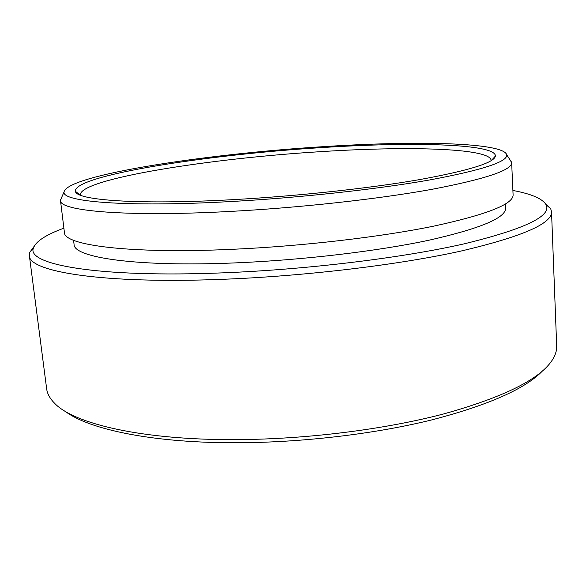 <?xml version="1.0" encoding="UTF-8"?>
<svg xmlns="http://www.w3.org/2000/svg" width="586" height="586" viewBox="0 0 586 586"><rect width="100%" height="100%" fill="white"/><g stroke="black" fill="none" stroke-linecap="round" stroke-linejoin="round"><path stroke-width="0.88" d="M229.243 201.628C298.904 197.848 376.695 189.329 429.362 180.005C482.044 170.174 507.828 161.787 506.722 154.836C503.55 142.222 414.551 140.677 323.15 146.676C206.521 153.847 66.907 174.994 64.035 192.01C61.669 201.723 125.704 207.356 229.243 201.628M509.923 159.692L511.651 162.644C512.047 170.182 485.406 179.089 431.728 189.366C378.087 199.101 299.285 207.818 228.738 211.509C124.32 217.084 59.259 210.821 60.483 200.529L61.691 197.328M542.409 371.019C525.261 388.855 488.372 405.153 431.743 419.913C375.882 433.706 304.676 442.305 240.179 442.738C154.528 443.419 88.83 429.633 64.907 411.116M29.359 255.577L46.646 388.752C47.239 393.58 49.766 398.29 54.227 402.89C73.353 423.854 142.977 440.445 238.392 439.603C308.082 439.112 385.346 429.274 443.675 413.936C502.605 397.476 538.571 379.875 551.565 361.13C555.198 355.849 556.905 350.78 556.685 345.923L551.521 211.729C552.342 223.625 521.767 236.832 459.798 251.335C397.63 264.975 305.247 276.109 222.929 279.295C101.986 284.151 28.509 271.574 29.359 255.577L29.652 252.515L34.164 246.288M63.889 228.166C46.221 234.664 36.12 241.168 33.592 247.695C25.147 264.301 97.181 278.064 223.837 272.812C308.28 269.443 403.08 257.752 464.222 243.827C524.822 229.038 552.093 215.985 546.035 204.66C542.446 198.654 531.407 193.922 512.904 190.465M545.236 203.371L550.715 208.763L551.521 211.729M232.583 199.672C137.234 204.983 75.997 200.178 75.411 191.329C73.272 175.339 208.426 154.506 321.553 147.606C410.442 141.775 496.056 143.563 495.404 156.066C494.423 162.732 468.939 170.621 418.953 179.719C369.151 188.34 297.197 196.142 232.583 199.672M491.105 160.689L491.119 160.22C489.61 148.016 407.189 146.053 321.194 151.627C211.304 158.249 80.853 178.598 80.319 194.713L80.421 195.175M511.651 162.644L513.094 194.772C513.563 204.075 487.164 214.52 433.896 226.108C380.666 237.022 302.442 246.179 232.305 249.314C128.51 254.097 63.508 245.109 64.416 232.444L60.483 200.529M505.381 204.009L505.572 208.118C506.004 217.794 480.637 228.459 429.457 240.106C378.358 251.064 303.438 260.03 236.129 262.858C136.37 267.201 73.316 257.532 74.063 244.347L73.565 240.267M506.722 154.836L511.607 162.234M546.035 204.66L550.715 208.763M80.245 195.109L75.411 191.329M491.266 160.593L495.404 156.066M33.592 247.695L29.652 252.515M64.035 192.01L60.461 200.119"/></g></svg>
